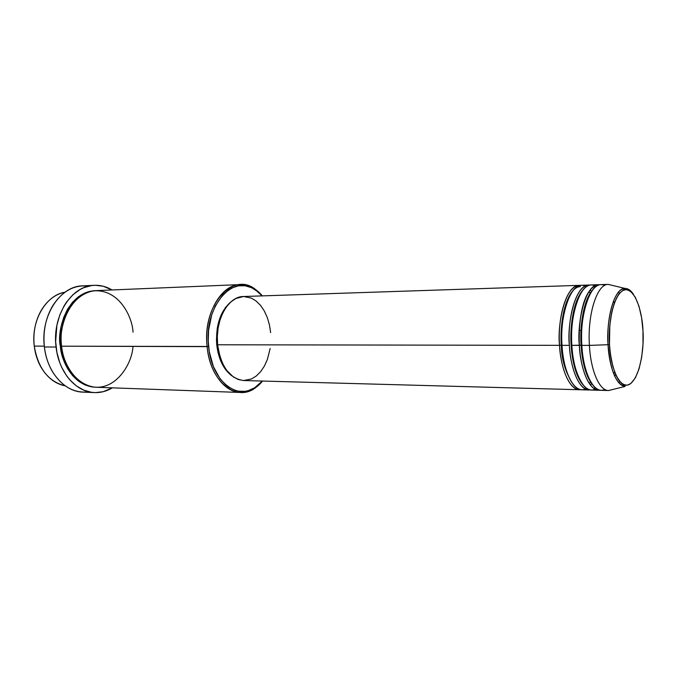 <?xml version="1.0" encoding="UTF-8"?>
<svg xmlns="http://www.w3.org/2000/svg" width="677" height="677" viewBox="0 0 677 677"><rect width="100%" height="100%" fill="white"/><g stroke="black" fill="none" stroke-linecap="round" stroke-linejoin="round"><path stroke-width="1.02" d="M643.032 330.698L642.972 330.774C644.182 344.348 641.297 376.81 629.356 384.468C617.086 389.597 609.664 359.809 609.486 344.525L608.064 344.711C608.437 358.632 613.912 385.34 625.091 386.44C615.977 384.316 610.299 370.404 608.064 344.711L589.405 345.388C590.742 370.894 599.492 390.705 608.521 390.527L612.533 389.537L608.589 390.536C599.534 390.79 590.742 370.962 589.405 345.388L581.848 345.372C583.193 370.835 592.07 390.578 601.227 390.333L608.589 390.536M561.292 345.152L559.549 345.338C557.112 328.709 563.814 284.01 580.392 285.406L579.199 285.355C567.648 284.729 557.366 314.67 559.549 345.338L217.605 344.779C220.956 366.748 229.655 378.663 243.712 380.533L579.504 389.74C570.076 389.969 560.937 370.471 559.549 345.338L561.292 345.152C560.15 331.671 562.088 303.508 572.818 290.788C562.088 303.508 560.15 331.671 561.292 345.152C561.495 359.36 565.43 372.426 573.089 384.341C565.43 372.426 561.495 359.36 561.292 345.152L561.995 345.202M591.359 291.398L590.183 289.908M585.216 285.999C567.808 278.763 559.033 327.719 562.003 345.346C563.382 370.514 572.488 390.037 581.89 389.8L589.092 390.003C579.783 390.24 570.762 370.632 569.391 345.355C566.971 328.616 573.614 283.612 589.997 285.093L588.787 285.034C577.379 284.399 567.224 314.509 569.391 345.355L562.003 345.346L569.391 345.355C569.721 360.782 576.804 391.078 590.302 389.935M573.097 290.475C575.442 287.97 577.896 286.667 580.443 286.557M609.723 330.418L609.571 328.057M582.719 290.264C571.972 302.839 569.992 331.535 571.134 345.16C569.992 331.535 571.972 302.839 582.719 290.264M594.863 285.728C577.659 278.205 568.908 327.592 571.862 345.363C573.233 370.674 582.228 390.307 591.503 390.062L598.781 390.265C589.599 390.511 580.697 370.801 579.343 345.372C576.948 328.523 583.523 283.206 599.704 284.772M571.853 345.219L571.134 345.16L571.853 345.219M600.008 390.197C586.68 391.408 579.664 360.9 579.343 345.372L581.094 345.177C581.721 357.143 584.843 376.082 593.01 385.281C584.843 376.082 581.721 357.143 581.094 345.177L581.839 345.236L581.094 345.177C579.944 331.4 581.966 302.162 592.73 289.731C581.966 302.162 579.944 331.4 581.094 345.177L571.862 345.363L579.343 345.372C577.202 314.34 587.221 284.069 598.476 284.712L591.199 284.958C579.834 284.315 569.712 314.466 571.862 345.363C571.963 361.806 580.722 395.343 595.168 389.275L595.185 389.267M614.352 303.042L613.565 300.85L614.352 303.042M604.629 285.457C587.628 277.629 578.903 327.456 581.848 345.372L589.405 345.388C587.298 314.17 597.182 283.731 608.276 284.391L612.236 285.355L608.217 284.391C597.139 283.841 587.306 314.238 589.405 345.388L608.064 344.711C606.203 316.041 614.919 287.979 624.812 288.385C611.094 289.714 606.194 329.538 608.064 344.711L609.486 344.525L609.808 325.231L611.813 311.936L613.895 304.328L616.468 298.1L619.413 293.471L622.603 290.611L625.92 289.587L629.221 290.399L630.82 291.482L635.297 297.228L638.978 306.241L641.601 317.741L642.972 330.774L642.989 344.322L641.661 357.338L639.071 368.796L635.415 377.749L630.956 383.419L627.714 385.078L626.056 385.23L624.389 384.925L621.114 382.911L616.578 376.547L612.871 366.595L610.366 353.927L609.486 344.525C607.98 329.86 611.83 294.927 624.253 289.866C636.634 287.64 642.752 316.861 642.972 330.774L642.964 330.672M65.246 385.865C55.463 383.952 47.449 377.834 41.195 367.509C37.54 361.146 35.229 354.012 34.265 346.108C38.064 368.415 48.397 381.667 65.246 385.865M133.022 332.187C132.616 318.139 119.677 288.63 93.265 290.898C66.761 296.035 58.408 331.366 61.582 346.192L208.592 346.48C203.633 305.632 233.793 272.382 255.804 290.145L262.109 295.883L257.607 291.508L251.531 287.691L245.049 285.753L238.397 285.838L231.839 287.97L228.682 289.798L222.758 294.91L215.337 305.852L211.689 314.94L208.584 330.317L208.237 341.098L209.286 351.778L213.382 366.587L220.076 378.739L225.661 384.815L228.699 387.159L235.114 390.35L238.422 391.188L245.074 391.314L248.349 390.621L254.662 387.769L262.354 381.049L256.084 386.821C237.509 401.419 211.427 381.092 208.592 346.48L207.12 346.632C210.022 381.913 236.637 402.578 255.559 387.693L262.574 381.049C256.177 388.767 248.831 392.567 240.547 392.474C224.662 392.389 209.421 372.358 207.12 346.632L61.582 346.192C63.96 369.134 79.751 387.1 96.371 387.269L240.547 392.474M88.822 391.797C74.69 393.506 62.775 387.134 53.077 372.68C48.456 365.165 45.562 356.601 44.394 346.988C47.043 372.172 64.577 391.848 82.983 392.118L94.594 392.592C76.222 392.33 58.713 372.46 56.064 347.03L44.394 346.988L56.064 347.03C51.892 315.914 71.72 285.364 94.281 285.322C100.526 285.076 106.45 286.625 112.069 289.959L103.2 286.236L95.381 285.288L91.437 285.584L83.669 287.742L79.92 289.595L72.896 294.774L66.752 301.764L64.095 305.86L59.762 315.067L56.902 325.29L55.649 341.572L56.893 352.395L59.745 362.635L61.734 367.399L66.727 375.972L69.672 379.704L76.289 385.856L83.643 390.096L91.412 392.296L95.364 392.609L103.175 391.704L112.348 387.845C106.754 391.213 100.839 392.795 94.594 392.592M61.573 346.057L60.346 346.192C56.462 331.231 66.896 291.812 95.474 290.661L88.509 291.702L85.048 292.929L78.456 296.729L72.532 302.247L67.514 309.271L63.646 317.53L61.091 326.703L59.974 341.301L60.346 346.192L61.573 346.057M590.462 385.12L591.63 383.622M579.258 330.469L581.763 330.452L579.258 330.469M270.165 348.511L267.33 359.631L264.352 366.155L260.62 371.698L256.253 376.031L251.412 378.985L243.635 380.533L238.397 379.552L233.345 376.962L226.575 370.243L222.877 364.108L220.025 356.906L217.605 344.779L559.549 345.338C559.887 360.663 567.047 390.747 580.697 389.681L579.504 389.74M216.716 344.618C218.451 359.072 223.495 369.473 231.83 375.828L225.466 369.439L220.363 360.062L218.036 352.632L216.445 340.497L217.241 328.176L220.355 316.819L225.458 307.476L231.61 301.29C220.575 310.438 215.608 324.884 216.716 344.618L217.588 344.627L216.716 344.618M44.301 346.142L34.265 346.108L44.301 346.142M618.846 382.877L619.683 381.405L618.846 382.877M615.52 374.271L614.75 376.294L615.52 374.279M608.276 284.391L600.922 284.636C589.701 283.985 579.715 314.297 581.848 345.372C581.941 361.958 590.657 395.808 604.933 389.487M618.583 291.99L619.43 293.454L618.583 291.99M64.967 292.21C45.994 295.045 30.846 320.686 34.265 346.108C32.911 333.092 35.17 321.296 41.035 310.709C47.221 300.343 55.201 294.182 64.967 292.21M89.415 291.753L88.789 291.626M94.247 285.322L82.679 285.855C60.067 285.914 40.214 316.176 44.394 346.988C42.837 331.51 45.664 317.674 52.882 305.471C62.496 290.958 74.377 284.518 88.518 286.143M95.753 387.236L92.013 386.931L85.031 384.917L78.439 381.075L72.507 375.523L67.497 368.474L63.63 360.181L60.346 346.192C61.057 359.927 72.431 386.355 95.753 387.236M240.233 284.594C248.518 284.442 255.881 288.207 262.329 295.883L255.271 289.282C232.854 271.164 202.068 304.988 207.12 346.632C203.498 315.186 220.736 284.391 240.233 284.594L96.083 290.628C75.706 290.602 57.841 318.165 61.582 346.192C62.563 359.673 72.557 383.724 94.289 387.109C116.529 389.554 132.201 363.456 132.963 346.412M217.605 344.779L217.325 336.291L218.146 327.896L220.025 319.95L222.868 312.774L226.567 306.664L230.942 301.857L235.816 298.523L243.475 296.509C228.191 296.247 214.812 320.314 217.605 344.779M243.618 296.501L251.395 298.108L256.236 301.096L260.603 305.454L264.335 311.022L267.313 317.572L269.438 324.858L270.648 332.627M588.787 285.034L581.585 285.279C570.068 284.653 559.82 314.627 562.003 345.346C562.113 361.653 570.914 394.894 585.512 389.055M614.547 371.842L613.777 374.042L614.547 371.842M582.999 384.807C574.866 375.532 571.769 356.965 571.134 345.16C571.769 356.965 574.866 375.532 582.999 384.807M595.218 387.65L593.974 388.547M590.572 381.616L589.303 383.52M633.376 294.216C630.846 290.323 627.994 288.385 624.812 288.385L608.217 284.391M624.812 288.385C624.871 289.984 626.657 286.405 618.727 294.25C611.856 305.175 608.767 321.939 609.469 344.534C610.679 359.834 613.624 371.538 618.304 379.636C623.619 386.237 624.761 385.061 624.947 385.628L625.091 386.44L608.521 390.527M590.302 293.437L589.024 291.533M598.722 389.834L598.011 390.121C594.948 389.089 593.924 390.155 588.237 381.794C583.388 373.061 580.426 360.917 579.343 345.372C578.395 316.777 583.608 288.715 597.706 284.865L598.426 285.144M255.559 387.693L256.084 386.821M243.466 296.509L579.199 285.355M255.271 289.282L255.804 290.145M590.547 389.859C584.522 391.357 572.505 371.47 571.87 345.355"/></g></svg>
